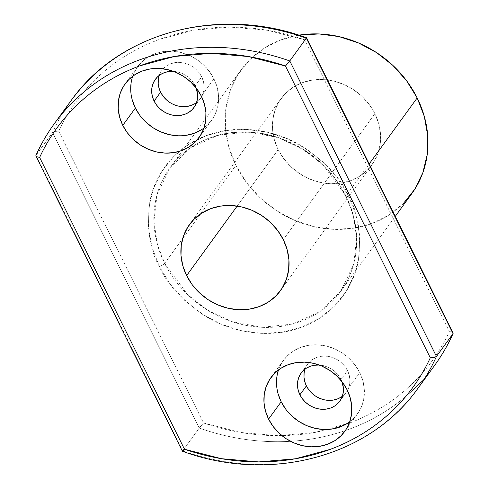 <?xml version="1.0" encoding="UTF-8"?>
<svg xmlns="http://www.w3.org/2000/svg" width="489" height="489" viewBox="0 0 489 489"><rect width="100%" height="100%" fill="white"/><g stroke="black" fill="none" stroke-linecap="round" stroke-linejoin="round"><path stroke-width="0.37" stroke-dasharray="2.44 1.83" d="M164.659 263.351A4.639 1.088 153.6 0 1 159.414 266.566C166.419 283.693 182.238 300.509 206.878 317.025C231.615 332.202 269.671 339.525 301.603 327.202C333.92 315.631 353.975 286.695 358.284 260.716C361.402 233.883 358.199 212.373 348.669 196.187A4.639 1.088 153.6 0 1 345.778 196.529A4.639 1.088 153.6 0 1 345.937 195.936L353.168 214.781L356.707 237.99L353.547 264.61L340.558 291.621L320.026 311.536L292.434 324.109L261.597 327.294L231.988 321.64L206.878 309.708L187.562 294.549L164.659 263.351A105.404 93.497 36 0 1 170.038 167.666A105.404 93.497 36 0 1 260.716 133.234A105.404 93.497 36 0 1 345.937 195.936L369.207 163.925L345.937 195.936A105.404 93.497 36 0 1 340.558 291.621A105.404 93.497 36 0 1 249.879 326.059A105.404 93.497 36 0 1 164.659 263.351L182.678 238.559L164.659 263.351L157.427 244.506L153.894 221.297L157.055 194.677L170.038 167.666L190.576 147.757L218.161 135.178L248.999 131.999L278.608 137.653L303.718 149.579L323.033 164.738L345.937 195.936A4.639 1.088 -26.4 0 0 345.778 196.529A4.639 1.088 -26.4 0 0 348.669 196.187L337.569 178.167L323.26 162.195L306.291 148.882L287.318 138.735L267.061 132.152L246.303 129.383L225.845 130.532L206.474 135.557L188.925 144.261L173.882 156.315L161.914 171.254L153.491 188.503L148.931 207.403L148.411 227.22L151.951 247.196L159.414 266.566L170.508 284.586L184.818 300.558L201.786 313.871L220.759 324.018L241.016 330.601L261.774 333.37L282.232 332.227L301.603 327.202L319.152 318.492L334.195 306.438L346.163 291.499L354.586 274.25L359.146 255.356L359.666 235.533L356.126 215.557L348.669 196.187C341.664 179.06 325.839 162.244 301.2 145.728C276.468 130.551 238.406 123.228 206.474 135.557C174.163 147.122 154.102 176.058 149.799 202.036C146.676 228.87 149.878 250.38 159.414 266.566A4.639 1.088 -26.4 0 0 164.659 263.351M349.788 421.72A45.679 40.514 -144 0 0 357.398 414.012A45.679 40.514 -144 0 0 359.727 372.551L347.135 389.874L359.727 372.551L355.124 365.069L349.183 358.443L342.141 352.911L334.262 348.706L325.857 345.967L317.245 344.818L308.748 345.295L300.711 347.379L293.424 350.998L287.177 355.998L282.214 362.202L278.718 369.36L276.823 377.202M203.992 128.008A45.679 40.514 -144 0 0 211.603 120.3A45.679 40.514 -144 0 0 213.931 78.839L201.34 96.162L213.931 78.839L209.323 71.363L203.387 64.731L196.34 59.206L188.467 54.994L180.056 52.262L171.443 51.113L162.953 51.59L154.909 53.674L147.629 57.286L141.382 62.292L136.419 68.491L132.916 75.648L131.028 83.497M403.315 203.54L388.908 215.087L372.098 223.424L353.541 228.241L333.944 229.341L314.06 226.682L294.659 220.38L276.487 210.661L260.234 197.911L246.529 182.611L235.894 165.349L228.748 146.798L225.362 127.66L225.857 108.674L230.227 90.575L238.296 74.053L249.757 59.744L264.164 48.197L280.973 39.86L298.822 35.159A105.404 93.497 -144 0 0 241.279 69.664A105.404 93.497 -144 0 0 235.894 165.349L182.678 238.559L235.894 165.349A105.404 93.497 -144 0 0 321.114 228.057A105.404 93.497 -144 0 0 411.799 193.62M278.198 149.622A56.217 49.866 -144 0 0 323.645 183.063A56.217 49.866 -144 0 0 372.007 164.695A56.217 49.866 -144 0 0 374.88 113.662L283.302 239.647L374.88 113.662A56.217 49.866 -144 0 0 329.427 80.22A56.217 49.866 -144 0 0 281.065 98.589A56.217 49.866 -144 0 0 278.198 149.622L237.147 206.095L278.198 149.622L274.384 139.726L272.575 129.518L272.844 119.395L275.173 109.738L279.476 100.93L285.588 93.295L293.272 87.14L302.239 82.69L312.135 80.123L322.587 79.536L333.186 80.954L343.535 84.316L353.229 89.499L361.897 96.302L369.207 104.463L374.88 113.662L378.688 123.558L380.497 133.766L380.228 143.888L377.899 153.546L373.596 162.354L367.483 169.989L359.8 176.144L350.839 180.594L340.937 183.161L330.485 183.748L319.885 182.33L309.537 178.968L299.843 173.784L291.175 166.981L283.864 158.821L278.198 149.622M196.554 102.549A23.894 21.192 -144 0 0 200.466 98.57A23.894 21.192 -144 0 0 201.682 76.883L195.197 85.807A23.894 21.192 36 0 1 196.101 87.861L195.197 85.807L201.682 76.883A23.894 21.192 -144 0 0 182.366 62.671A23.894 21.192 -144 0 0 161.816 70.477A23.894 21.192 -144 0 0 159.237 75.422M342.355 396.255A23.894 21.192 -144 0 0 346.267 392.282A23.894 21.192 -144 0 0 347.483 370.589L340.998 379.513A23.894 21.192 36 0 1 341.903 381.567L340.998 379.513L347.483 370.589A23.894 21.192 -144 0 0 328.168 356.377A23.894 21.192 -144 0 0 307.612 364.183A23.894 21.192 -144 0 0 305.038 369.128M319.146 365.026A23.894 21.192 36 0 1 340.998 379.513L338.59 375.601L335.478 372.135L331.799 369.244L327.679 367.043L323.278 365.613L318.773 365.008M173.351 71.321A23.894 21.192 36 0 1 195.197 85.807L192.788 81.895L189.683 78.423L185.997 75.532L181.877 73.332L177.483 71.901L172.972 71.302M63.063 112.617A224.867 199.457 -144 0 0 52.543 132.556L35.984 155.337L52.543 132.556L199.225 428.046A224.867 199.457 -144 0 0 290.6 441.304A224.867 199.457 -144 0 0 434.672 365.326M418.107 388.107A224.867 199.457 36 0 1 182.868 450.901A224.867 199.457 36 0 1 182.666 450.827L199.225 428.046L182.666 450.827L35.984 155.337L182.666 450.827L182.415 451.243L182.666 450.827A224.867 199.457 -144 0 0 416.86 389.8M58.711 131.193C63.564 120.685 69.395 110.783 76.205 101.474C83.008 92.17 90.679 83.613 99.224 75.801C107.763 67.989 117.042 61.039 127.061 54.964C137.073 48.882 147.672 43.765 158.846 39.609L193.589 30.22L230.215 27.084L267.581 30.306L304.525 39.774L449.367 331.56C444.513 342.068 438.682 351.976 431.879 361.279C425.069 370.583 417.398 379.14 408.853 386.952C400.314 394.77 391.035 401.714 381.017 407.795C371.004 413.871 360.411 418.987 349.232 423.144L314.488 432.533L277.862 435.668L240.496 432.447L203.552 422.979L58.711 131.193L203.552 422.979L199.225 428.046L52.543 132.556L54.976 131.413L58.711 131.193A220.227 195.343 -144 0 1 304.525 39.774L305.075 39.181M169.793 102.433L173.913 104.634L178.314 106.064M195.276 103.436L198.546 100.82L201.138 97.574L202.972 93.833L203.962 89.725L204.072 85.422L203.308 81.088L201.682 76.883L199.274 72.971L196.168 69.499L192.483 66.614L188.363 64.407L183.968 62.977L179.463 62.378L175.019 62.629L170.814 63.717L167.006 65.605L163.736 68.228L161.138 71.467L159.31 75.214L158.32 79.316M341.077 397.147L344.342 394.531L346.939 391.286L348.767 387.539L349.757 383.437L349.873 379.134L349.103 374.794L347.483 370.589L345.075 366.677L341.97 363.211L338.284 360.32L334.164 358.119L329.763 356.689L325.258 356.09L320.821 356.334L316.609 357.428L312.801 359.317L309.537 361.933L306.939 365.179L305.105 368.926L304.115 373.028M130.808 91.718L132.281 100.013M139.982 115.532L145.924 122.158M177.862 135.783L186.352 135.306M201.682 129.603L207.923 124.603L212.892 118.399L216.389 111.241L218.277 103.399L218.497 95.172L217.03 86.877L213.931 78.839A45.679 40.514 -144 0 0 177 51.669A45.679 40.514 -144 0 0 137.709 66.59A45.679 40.514 -144 0 0 132.727 76.205M276.609 385.43L278.076 393.724M285.784 409.238L291.719 415.87M323.663 429.489L332.153 429.012M347.477 423.315L353.724 418.309L358.688 412.111L362.184 404.953L364.079 397.105L364.293 388.883L362.826 380.589L359.727 372.551A45.679 40.514 -144 0 0 322.801 345.375A45.679 40.514 -144 0 0 283.504 360.301A45.679 40.514 -144 0 0 278.522 369.916M433.425 367.019A224.867 199.457 36 0 1 199.225 428.046L202.959 423.633M203.552 422.979A220.227 195.343 -144 0 0 449.367 331.56L304.525 39.774M450.265 331.664L452.411 332.3L453.114 332.942L453.016 333.663M57.769 131.15L54.976 131.413L52.543 132.556A224.867 199.457 36 0 1 72.14 99.2M306.334 38.173L305.564 38.668L306.291 37.953M453.114 332.942L452.411 332.3L449.367 331.56M35.886 156.058L35.984 155.337A224.867 199.457 -144 0 1 55.575 121.981M183.436 450.332L182.415 451.243M241.279 69.664L170.038 167.666C189.347 140.459 226.389 126.902 262.911 134.035C297.734 140.215 330.405 164.885 345.772 196.517C361.872 228.302 359.721 265.82 340.558 291.621L395.253 216.382M357.398 414.012L344.806 431.335M211.603 120.3L199.011 137.623M372.007 164.695L280.435 290.68M200.466 98.57L193.98 107.494M346.267 392.282L339.776 401.206M307.612 364.183L301.126 373.107M161.816 70.477L155.325 79.395M281.065 98.589L189.487 224.567M137.709 66.59L125.117 83.912M283.504 360.301L270.912 377.624"/><path stroke-width="0.73" d="M278.076 393.724L281.175 401.762L268.583 419.085A45.679 40.514 36 0 1 270.912 377.624A45.679 40.514 36 0 1 310.209 362.697A45.679 40.514 36 0 1 347.135 389.874L342.532 382.392L336.591 375.76L329.549 370.234L321.67 366.023L313.266 363.29L304.653 362.141L296.157 362.618L288.119 364.702L280.833 368.321L274.586 373.321L269.622 379.525L266.126 386.683L264.231 394.525L264.017 402.753L265.484 411.047L268.583 419.085L273.192 426.561L279.127 433.193L286.169 438.719L294.048 442.93L302.453 445.662L311.071 446.812L319.561 446.335L327.606 444.25L334.886 440.638L341.133 435.632L346.096 429.434L349.592 422.276L351.487 414.427L351.701 406.206L350.234 397.912L347.135 389.874A45.679 40.514 36 0 1 344.806 431.335A45.679 40.514 36 0 1 305.509 446.255A45.679 40.514 36 0 1 268.583 419.085L281.175 401.762A45.679 40.514 -144 0 0 349.788 421.72M132.281 100.013L135.374 108.051L122.782 125.373A45.679 40.514 36 0 1 125.117 83.912A45.679 40.514 36 0 1 164.408 68.992A45.679 40.514 36 0 1 201.34 96.162L196.731 88.68L190.796 82.054L183.748 76.528L175.875 72.317L167.464 69.585L158.852 68.436L150.361 68.912L142.317 70.997L135.037 74.609L128.79 79.615L123.827 85.813L120.325 92.971L118.436 100.813L118.216 109.041L119.689 117.336L122.782 125.373L127.391 132.855L133.332 139.481L140.374 145.013L148.246 149.218L156.657 151.951L165.27 153.106L173.766 152.629L181.804 150.539L189.09 146.926L195.331 141.926L200.301 135.722L203.797 128.564L205.686 120.722L205.906 112.494L204.439 104.2L201.34 96.162A45.679 40.514 36 0 1 199.011 137.623A45.679 40.514 36 0 1 159.714 152.55A45.679 40.514 36 0 1 122.782 125.373L135.374 108.051A45.679 40.514 -144 0 0 203.992 128.008M369.207 163.925L417.178 97.934A105.404 93.497 -144 0 0 298.822 35.159L319.128 33.943L339.011 36.602L358.413 42.904L376.585 52.623L392.838 65.373L406.548 80.679L417.178 97.934L369.207 163.925M186.621 275.6L237.147 206.095L186.621 275.6L192.287 284.806L199.598 292.966L208.265 299.769L217.96 304.947L228.308 308.314L238.913 309.726L249.366 309.14L259.262 306.572L268.223 302.129L275.912 295.967L282.025 288.339L286.328 279.525L288.657 269.873L288.92 259.745L287.116 249.543L283.302 239.647A56.217 49.866 36 0 1 280.435 290.68A56.217 49.866 36 0 1 232.067 309.042A56.217 49.866 36 0 1 186.621 275.6A56.217 49.866 36 0 1 189.487 224.567A56.217 49.866 36 0 1 237.85 206.205A56.217 49.866 36 0 1 283.302 239.647L277.63 230.441L270.325 222.281L261.658 215.478L251.963 210.294L241.615 206.933L231.01 205.521L220.557 206.107L210.661 208.669L201.694 213.118L194.011 219.28L187.898 226.908L183.595 235.722L181.266 245.374L180.997 255.496L182.807 265.704L186.621 275.6M159.237 75.422A23.894 21.192 -144 0 0 160.594 92.164L154.108 101.089L156.517 105.001L159.622 108.466L163.308 111.358L167.427 113.558L171.828 114.988L176.333 115.593L180.771 115.343L184.983 114.249L188.791 112.36L192.055 109.744L194.653 106.498L196.486 102.757L197.47 98.65L197.587 94.346L196.101 87.861A23.894 21.192 36 0 1 193.98 107.494A23.894 21.192 36 0 1 173.424 115.3A23.894 21.192 36 0 1 154.108 101.089L160.594 92.164A23.894 21.192 -144 0 0 196.554 102.549M305.038 369.128A23.894 21.192 -144 0 0 306.395 385.87L299.91 394.794L302.318 398.706L305.423 402.178L309.109 405.069L313.229 407.27L317.624 408.7L322.129 409.299L326.573 409.048L330.778 407.96L334.586 406.072L337.856 403.449L340.454 400.21L342.282 396.463L343.272 392.361L343.388 388.058L341.903 381.567A23.894 21.192 36 0 1 339.776 401.206A23.894 21.192 36 0 1 319.225 409.012A23.894 21.192 36 0 1 299.91 394.794L306.395 385.87A23.894 21.192 -144 0 0 342.355 396.255M299.91 394.794A23.894 21.192 36 0 1 301.126 373.107A23.894 21.192 36 0 1 319.146 365.026L314.329 365.259L310.124 366.353L306.316 368.241L303.046 370.858L300.448 374.103L298.62 377.844L297.63 381.952L297.52 386.255L298.284 390.589L299.91 394.794M154.108 101.089A23.894 21.192 36 0 1 155.325 79.395A23.894 21.192 36 0 1 173.351 71.321L168.534 71.553L164.328 72.641L160.514 74.53L157.25 77.152L154.652 80.392L152.825 84.139L151.834 88.24L151.718 92.543L152.489 96.883L154.108 101.089M416.86 389.8A224.867 199.457 -144 0 0 436.457 356.444A224.867 199.457 36 0 1 418.107 388.107L434.672 365.326A224.867 199.457 -144 0 0 453.016 333.663L436.457 356.444L453.016 333.663L306.334 38.173L289.775 60.954L436.457 356.444L434.024 357.587L430.289 357.807L285.448 66.021L286.664 64.67L285.448 66.021A220.227 195.343 36 0 0 39.633 157.44L36.589 156.7L35.886 156.058L35.984 155.337L35.886 156.058L182.421 451.243L184.475 449.226L39.633 157.44C44.487 146.932 50.318 137.024 57.121 127.721C63.931 118.417 71.602 109.86 80.147 102.048C88.686 94.23 97.965 87.287 107.983 81.205C117.996 75.129 128.589 70.013 139.768 65.856L174.512 56.467L211.138 53.332L248.504 56.553L285.448 66.021L430.289 357.807C425.436 368.315 419.605 378.217 412.795 387.526C405.992 396.83 398.321 405.387 389.776 413.199C381.237 421.011 371.958 427.961 361.939 434.036C351.927 440.118 341.328 445.234 330.154 449.391L295.411 458.78L258.785 461.916L221.419 458.694L184.475 449.226L39.633 157.44L36.589 156.7L35.886 156.058L35.984 155.337A224.867 199.457 36 0 1 54.328 123.674A224.867 199.457 36 0 1 289.775 60.954L306.334 38.173A224.867 199.457 -144 0 0 70.893 100.893A224.867 199.457 -144 0 0 63.063 112.617M158.32 79.316L158.204 83.619L158.974 87.959L160.594 92.164L163.002 96.076L166.113 99.542L169.793 102.433M178.314 106.064L182.819 106.669L187.263 106.419L191.468 105.324L195.276 103.436M304.115 373.028L304.005 377.331L304.775 381.664L306.395 385.87L308.803 389.782L311.909 393.254L315.594 396.145L319.714 398.346L324.109 399.776L328.62 400.375L333.058 400.124L337.263 399.036L341.077 397.147M395.253 216.382L411.799 193.62A105.404 93.497 -144 0 0 417.178 97.934L424.324 116.486L427.71 135.624L427.215 154.61L422.844 172.709L414.776 189.231L403.315 203.54M131.028 83.497L130.808 91.718M132.727 76.205A45.679 40.514 -144 0 0 135.374 108.051L139.982 115.532M145.924 122.158L152.965 127.69L160.838 131.896L169.249 134.634L177.862 135.783M186.352 135.306L194.396 133.222L201.682 129.603M276.823 377.202L276.609 385.43M278.522 369.916A45.679 40.514 -144 0 0 281.175 401.762L285.784 409.238M291.719 415.87L298.761 421.396L306.64 425.607L315.044 428.34L323.663 429.489M332.153 429.012L340.197 426.928L347.477 423.315M453.114 332.942L453.016 333.663A224.867 199.457 36 0 1 433.425 367.019M72.14 99.2A224.867 199.457 36 0 1 306.334 38.173L453.016 333.663M306.291 37.953L306.585 37.757L306.334 38.173M55.575 121.981A224.867 199.457 -144 0 1 289.775 60.954L286.664 64.67L289.775 60.954L436.457 356.444L434.024 357.587L430.289 357.807A220.227 195.343 36 0 1 184.475 449.226L183.436 450.332M35.886 155.502C40.954 144.237 47.097 133.625 54.328 123.674L70.893 100.893C119.206 32.109 219.06 5.526 306.572 37.751L453.101 332.923M453.114 333.498C448.046 344.763 441.903 355.375 434.672 365.326M182.428 451.249C269.94 483.474 369.794 456.891 418.107 388.107"/></g></svg>
